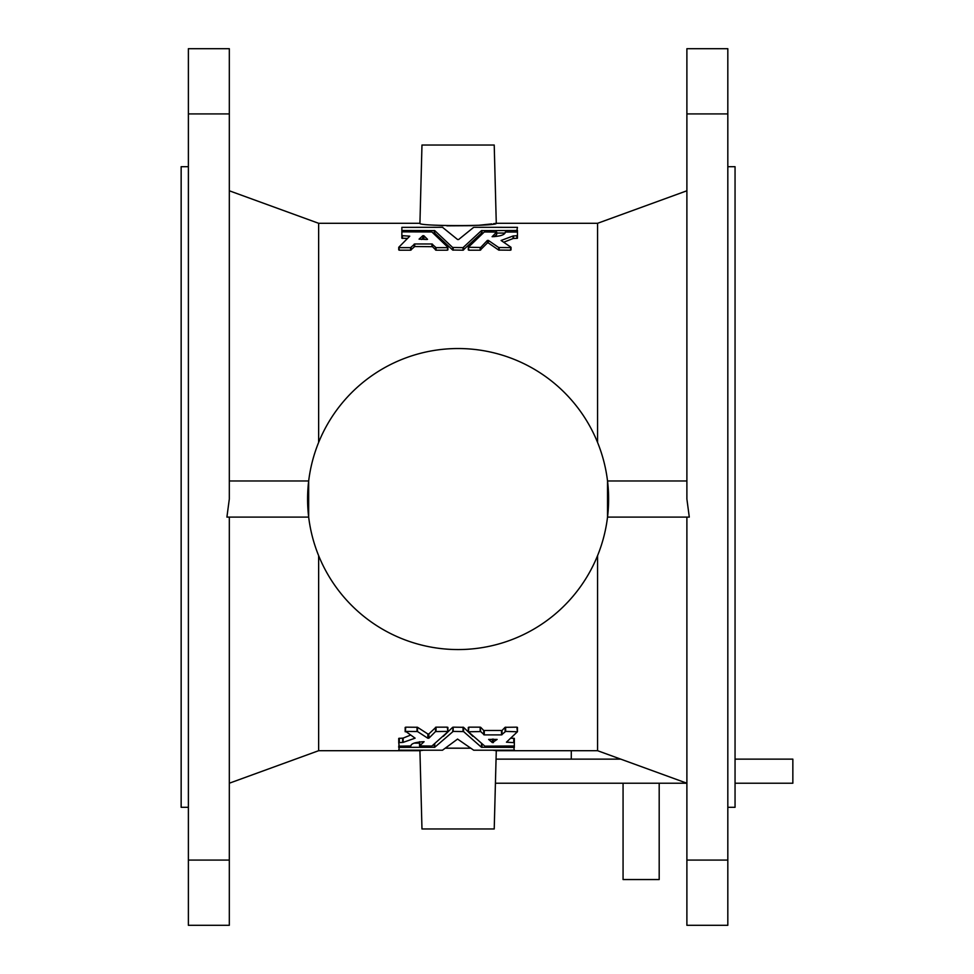 <?xml version="1.0" encoding="UTF-8"?>
<svg xmlns="http://www.w3.org/2000/svg" width="974" height="974" viewBox="0 0 974 974"><rect width="100%" height="100%" fill="white"/><g stroke="black" fill="none" stroke-linecap="round" stroke-linejoin="round"><path stroke-width="1.46" d="M686.889 480.973L607.533 480.973L607.533 517.109L689.288 517.109L686.889 499.041L686.889 48.7L727.822 48.7L727.822 925.3L686.889 925.3L686.889 517.109M188.384 807.3L181.152 807.3L181.152 166.7L188.384 166.7M727.822 807.3L735.053 807.3L735.053 166.7L727.822 166.7M735.053 759.136L792.848 759.136L792.848 783.218L735.053 783.218M597.561 555.667L597.561 750.698L686.889 783.218L495.425 783.218M620.718 759.136L496.058 759.136M659.191 783.218L659.191 879.546L623.068 879.546L623.068 783.218M421.45 239.482L422.777 238.277L425.188 239.482M492.357 739.108L492.357 742.602L497.13 739.412L488.644 739.412L492.357 742.602M493.416 739.108L493.416 742.602M427.014 239.482L419.076 239.154L422.777 235.72L423.848 235.72L427.549 239.336M423.848 238.277L423.848 235.72M422.777 238.277L422.777 235.72M458.097 649.561A150.52 150.52 0 0 0 588.454 423.787A150.52 150.52 0 0 0 327.751 423.787A150.52 150.52 0 0 0 458.097 649.561M493.428 750.309L496.277 750.698L494.22 828.971L421.973 828.971L419.928 750.698L422.777 750.309M453.178 731.413L434.745 747.277L399.316 747.387L398.743 750.175L442.476 750.224L457.573 739.071L473.729 750.224L514.333 750.175L513.761 747.387L481.46 747.277L463.551 731.571L453.178 731.413L453.178 727.164L452.642 731.571M399.316 746.157L410.894 745.974C411.065 743.539 415.472 742.115 424.104 741.689L419.563 745.914L431.896 746.047L447.845 731.766L447.309 731.413L435.512 731.571L428.864 738.207L427.842 738.243L417.493 731.535L405.744 731.413L415.107 738.182L403.151 742.358L398.743 742.663L399.316 747.387M447.845 731.571L447.309 727.164L436.048 727.164L428.864 733.946L427.842 733.982L417.493 727.274L405.744 727.164L405.257 731.803M419.563 741.92L420.098 746.157M447.845 731.766L447.845 727.505M480.681 731.571L468.36 731.766L484.845 746.157L514.333 745.987L514.333 742.663L506.443 742.188L517.413 731.766L505.628 731.413L501.5 734.883L484.273 734.883L480.681 731.571L480.158 727.164L468.896 727.164L468.36 731.571M468.36 727.505L468.36 731.766M517.413 731.766L516.877 727.164L505.092 727.31L505.092 731.571M402.445 231.849L431.896 231.97L447.845 247.262L447.309 247.639L436.048 247.639L431.932 243.975L414.705 243.975L410.578 247.639L399.316 247.639L398.78 247.262L409.762 236.171L401.86 235.659L401.86 227.356L442.476 227.295L457.573 239.519L458.632 239.519L473.729 227.295L517.462 227.356L516.877 230.497L481.46 230.607L463.027 247.639L452.642 247.469L434.745 230.607L402.445 230.497M447.845 247.262L447.309 250.196L436.048 250.196L432.456 246.69L432.456 244.133M432.456 246.69L414.705 246.532L410.578 250.196L399.316 250.196L398.78 247.262M494.22 145.029L421.973 145.029L419.928 223.302C417.505 226.321 498.7 226.321 496.277 223.302L494.22 145.029M498.7 247.518L488.364 240.408L487.341 240.444L480.681 247.469L468.36 247.262L484.309 231.97L496.63 232.116L492.101 236.706C500.66 236.28 505.056 234.734 505.311 232.043L517.462 232.043L517.462 235.659L513.054 235.988L501.099 240.468L510.936 247.226L510.449 247.639L498.7 247.518L498.7 250.075L488.364 242.964L488.364 240.408M510.936 247.226L510.449 250.196L498.7 250.075M496.107 231.849L496.63 234.661L494.195 236.67M488.364 242.964L487.341 243.001L480.158 250.196L468.896 250.196L468.36 247.262M188.384 860.079L229.316 860.079L229.316 925.3L188.384 925.3L188.384 48.7L229.316 48.7L229.316 499.041L226.905 517.109L308.673 517.109L308.673 480.973L229.316 480.973M445.861 748.202L470.345 748.202L446.859 748.154M495.535 750.601L493.538 750.321M514.333 745.987L514.333 747.545M481.46 743.905L481.46 747.277M472.901 736.381L463.551 727.31L463.551 731.571M463.551 727.31L453.178 727.164M452.642 727.31L443.304 736.381M434.745 743.905L434.745 747.277M419.526 743.125L414.157 743.125M398.743 745.987L398.743 747.545M435.512 727.31L435.512 731.571M428.864 733.946L428.864 738.207M427.842 733.982L427.842 738.243M417.493 727.274L417.493 731.535M405.257 727.554L405.257 731.535M398.743 742.663L398.743 738.402L403.151 738.097L410.322 735.187M510.948 738.207L514.333 738.402L514.333 742.663M517.413 727.505L517.413 731.571M505.092 727.31L502.036 730.476L502.036 734.725M502.036 730.476L483.737 730.476L483.737 734.725M483.737 730.476L480.681 727.31M686.889 860.079L727.822 860.079M686.889 113.921L727.822 113.921M407.327 238.435L401.86 238.216L401.86 235.659M398.78 249.819L398.78 247.469M411.113 250.026L411.113 247.469M414.169 246.69L414.169 244.133M435.512 250.026L435.512 247.469M447.845 249.819L447.845 247.469M482.958 233.054L481.46 233.163L463.027 250.196L452.642 250.026L434.745 233.163L433.235 233.054M434.745 233.163L434.745 230.607M452.642 250.026L452.642 247.469M463.551 250.026L463.551 247.469M481.46 233.163L481.46 230.607M505.068 233.054L496.679 233.054M517.462 232.871L517.462 230.314M401.86 232.871L401.86 230.314M495.535 223.399L493.538 223.679M491.76 223.91L478.672 225.274M472.56 225.688L446.859 225.846M443.219 225.664L436.815 225.213M468.36 249.819L468.36 247.469M480.681 250.026L480.681 247.469M487.341 243.001L487.341 240.444M510.936 249.782L510.936 247.518M517.462 235.659L517.462 238.216L513.054 238.545L503.753 242.209M229.316 113.921L188.384 113.921M229.316 860.079L229.316 517.109M419.928 750.698L318.644 750.698L318.644 555.667M597.561 442.415L597.561 223.302L686.889 190.782M318.644 442.415L318.644 223.302L229.316 190.782M513.761 746.157L513.761 747.387M481.984 744.319L481.984 747.387M463.027 727.164L463.027 731.413M434.209 744.319L434.209 747.387M436.048 727.164L436.048 731.413M417.006 727.164L417.006 731.413M403.151 738.097L403.151 742.358M402.639 738.207L402.639 742.456M399.316 738.207L399.316 742.456M513.761 738.207L513.761 742.456M505.628 727.164L505.628 731.413M501.5 730.622L501.5 734.883M484.273 730.622L484.273 734.883M480.158 727.164L480.158 731.413M402.445 238.435L402.445 235.878M410.578 250.196L410.578 247.639M414.705 246.532L414.705 243.975M431.932 246.532L431.932 243.975M436.048 250.196L436.048 247.639M434.209 233.054L434.209 230.497M453.178 250.196L453.178 247.639M463.027 250.196L463.027 247.639M481.984 233.054L481.984 230.497M516.877 231.849L516.877 230.497M480.158 250.196L480.158 247.639M499.187 250.196L499.187 247.639M513.054 238.545L513.054 235.988M513.566 238.435L513.566 235.878M516.877 238.435L516.877 235.878M571.288 759.136L571.288 750.698M419.526 745.987L419.526 741.725M447.894 731.669L447.894 727.408M405.172 731.669L405.172 727.42M517.462 731.669L517.462 727.408M468.311 731.669L468.311 727.42M398.743 249.928L398.743 247.372M447.894 249.928L447.894 247.372M496.679 234.588L496.679 232.043M468.311 249.928L468.311 247.372M511.033 249.928L511.033 247.372M318.644 750.698L229.316 783.218M597.561 750.698L496.277 750.698M597.561 223.302L496.277 223.302M419.928 223.302L318.644 223.302"/></g></svg>
